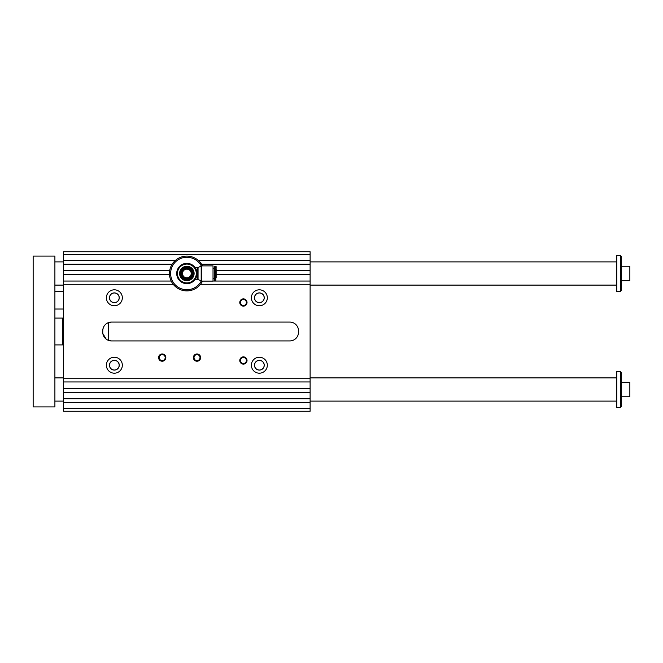 <?xml version="1.0" encoding="UTF-8"?>
<svg xmlns="http://www.w3.org/2000/svg" width="663" height="663" viewBox="0 0 663 663"><rect width="100%" height="100%" fill="white"/><g stroke="black" fill="none" stroke-linecap="round" stroke-linejoin="round"><path stroke-width="0.99" d="M173.681 262.134L173.2 262.722M169.455 273.496L169.604 275.775M199.828 285.098L201.038 283.573M201.303 283.2L202.505 281.112A17.404 17.404 0 0 1 169.488 274.515L63.598 274.515L63.598 251.749L310.11 251.749L310.11 411.251L63.598 411.251L63.598 274.515M169.488 274.515A17.404 17.404 0 0 1 202.505 265.888L199.828 261.893M183.087 282.927A10.152 10.152 0 0 1 176.814 274.946L178.695 278.211A9.423 9.423 0 0 0 186.858 282.927L190.621 282.927A10.152 10.152 0 0 1 183.087 282.927L186.858 282.927A9.423 9.423 0 0 0 195.021 278.211L196.903 274.946A10.152 10.152 0 0 1 193.132 281.477L195.021 278.211A9.423 9.423 0 0 0 186.858 264.073L190.621 264.073A10.152 10.152 0 0 1 196.903 274.946M196.903 272.045L193.132 265.523M186.858 264.073A9.423 9.423 0 0 0 178.695 268.788L176.814 272.045A10.152 10.152 0 0 1 183.087 264.073L186.858 264.073M180.576 265.523L178.695 268.788A9.423 9.423 0 0 0 178.695 278.211L180.576 281.477M193.132 281.477A10.152 10.152 0 0 1 190.621 282.927M186.858 266.974A6.522 6.522 0 0 1 192.51 276.761A6.522 6.522 0 0 1 181.206 276.761A6.522 6.522 0 0 1 186.858 266.974M183.087 264.073A10.152 10.152 0 0 1 190.621 264.073M186.858 283.648C190.132 283.3 190.132 283.3 186.858 283.648M184.745 283.424L184.322 283.325M196.994 272.924L196.944 272.36M195.353 267.951L197.466 267.695L197.466 279.297L198.046 279.454L198.046 267.545L197.466 267.695M196.024 277.847L195.809 278.278M197.466 278.833A5.801 5.801 0 0 1 195.187 279.297L197.466 279.297M186.858 268.813A4.682 4.682 0 0 1 190.911 275.841A4.682 4.682 0 0 1 182.797 275.841A4.682 4.682 0 0 1 186.858 268.813M186.858 269.145A4.351 4.351 0 0 1 190.621 275.675A4.351 4.351 0 0 1 183.087 275.675A4.351 4.351 0 0 1 186.858 269.145M216.146 277.847L216.146 269.145M201.262 265.996A16.244 16.244 0 0 0 176.598 260.907A16.244 16.244 0 0 0 176.598 286.084A16.244 16.244 0 0 0 201.262 280.996M213.022 281.112L213.022 265.888L201.759 265.888L201.759 281.112L213.022 281.112M195.544 269.145A9.713 9.713 0 0 0 193.845 266.741A9.713 9.713 0 0 1 196.198 270.827M189.212 264.073A9.713 9.713 0 0 0 184.496 264.073A9.713 9.713 0 0 1 189.212 264.073M179.872 266.741A9.713 9.713 0 0 0 177.518 270.827A9.713 9.713 0 0 1 179.872 266.741M177.518 276.173A9.713 9.713 0 0 0 179.872 280.25A9.713 9.713 0 0 1 177.518 276.173M188.532 283.068A9.713 9.713 0 0 0 189.212 282.927A9.713 9.713 0 0 1 184.496 282.927A9.713 9.713 0 0 0 185.184 283.068M196.198 276.173A9.713 9.713 0 0 1 193.845 280.25A9.713 9.713 0 0 0 195.544 277.847M193.381 357.597A3.622 3.622 0 0 1 198.817 354.465A3.622 3.622 0 0 1 198.817 360.738A3.622 3.622 0 0 1 193.381 357.597M158.581 357.597A3.622 3.622 0 0 1 164.018 354.465A3.622 3.622 0 0 1 164.018 360.738A3.622 3.622 0 0 1 158.581 357.597M239.782 360.498A3.622 3.622 0 0 0 245.219 363.639A3.622 3.622 0 0 0 245.219 357.365A3.622 3.622 0 0 0 239.782 360.498M239.782 302.502A3.622 3.622 0 0 1 245.219 299.361A3.622 3.622 0 0 1 245.219 305.635A3.622 3.622 0 0 1 239.782 302.502M111.45 340.923L289.814 340.923A8.702 8.702 0 0 0 298.507 332.221L298.507 330.779A8.702 8.702 0 0 0 289.814 322.077L111.45 322.077A8.702 8.702 0 0 0 102.757 330.779L102.757 332.221A8.702 8.702 0 0 0 111.45 340.923L108.55 340.426L108.55 322.574L111.45 322.077M251.385 297.786A7.973 7.973 0 0 1 263.344 290.883A7.973 7.973 0 0 1 263.344 304.69A7.973 7.973 0 0 1 251.385 297.786M122.332 297.786A7.973 7.973 0 0 0 110.365 290.883A7.973 7.973 0 0 0 110.365 304.69A7.973 7.973 0 0 0 122.332 297.786M251.385 365.214A7.973 7.973 0 0 0 263.344 372.117A7.973 7.973 0 0 0 263.344 358.31A7.973 7.973 0 0 0 251.385 365.214M122.332 365.214A7.973 7.973 0 0 1 110.365 372.117A7.973 7.973 0 0 1 110.365 358.31A7.973 7.973 0 0 1 122.332 365.214M173.631 284.808L63.598 284.808M310.11 378.192L63.598 378.192M310.11 284.808L200.077 284.808M119.249 365.214A4.898 4.898 0 0 1 111.906 369.448A4.898 4.898 0 0 1 111.906 360.979A4.898 4.898 0 0 1 119.249 365.214M119.174 365.214A4.823 4.823 0 0 0 111.948 361.037A4.823 4.823 0 0 0 111.948 369.39A4.823 4.823 0 0 0 119.174 365.214M254.468 365.214A4.898 4.898 0 0 0 261.81 369.448A4.898 4.898 0 0 0 261.81 360.979A4.898 4.898 0 0 0 254.468 365.214M254.542 365.214A4.823 4.823 0 0 0 259.357 370.037A4.823 4.823 0 0 0 264.181 365.214A4.823 4.823 0 0 0 259.357 360.399A4.823 4.823 0 0 0 254.542 365.214M119.249 297.786A4.898 4.898 0 0 0 111.906 293.552A4.898 4.898 0 0 0 111.906 302.021A4.898 4.898 0 0 0 119.249 297.786M119.174 297.786A4.823 4.823 0 0 0 111.948 293.61A4.823 4.823 0 0 0 111.948 301.963A4.823 4.823 0 0 0 119.174 297.786M254.468 297.786A4.898 4.898 0 0 1 261.81 293.552A4.898 4.898 0 0 1 261.81 302.021A4.898 4.898 0 0 1 254.468 297.786M254.542 297.786A4.823 4.823 0 0 0 259.357 302.601A4.823 4.823 0 0 0 264.181 297.786A4.823 4.823 0 0 0 259.357 292.963A4.823 4.823 0 0 0 254.542 297.786M102.757 330.779C102.964 326.801 104.895 324.066 108.55 322.574M106.213 339.166L102.856 333.58M310.11 402.557L63.598 402.557M63.598 408.35L310.11 408.35M289.814 322.077C292.598 322.135 294.886 323.246 296.659 325.409M310.11 398.786L63.598 398.786M296.659 337.591C294.894 339.746 292.615 340.865 289.814 340.923M310.11 254.65L63.598 254.65M310.11 388.485L63.598 388.485M310.11 381.963L63.598 381.963M171.178 281.037L63.598 281.037M310.11 281.037L213.022 281.037M310.11 274.515L216.146 274.515M240.412 302.502A3 3 0 0 0 243.412 305.494A3 3 0 0 0 246.404 302.502A3 3 0 0 0 243.412 299.502A3 3 0 0 0 240.412 302.502M214.621 266.319L214.621 280.673L214.265 266.675L216.146 266.675L215.79 280.673L215.79 266.319M213.022 268.275L214.265 268.275M201.759 281.112L201.179 280.955L201.179 266.037L201.759 265.888M198.046 279.454L201.179 280.955M186.858 268.498A4.997 4.997 0 0 1 191.184 275.999A4.997 4.997 0 0 1 182.532 275.999A4.997 4.997 0 0 1 186.858 268.498M186.858 266.244A7.252 7.252 0 0 1 193.132 277.126A7.252 7.252 0 0 1 180.576 277.126A7.252 7.252 0 0 1 186.858 266.244M176.814 274.946A10.152 10.152 0 0 1 176.814 272.045M310.11 270.744L216.146 270.744M310.11 264.214L201.577 264.214M310.11 392.256L63.598 392.256M310.11 260.443L198.37 260.443M175.347 260.443L63.598 260.443M169.678 270.744L63.598 270.744M172.14 264.214L63.598 264.214M194.01 357.597A3 3 0 0 0 197.01 360.597A3 3 0 0 0 200.002 357.597A3 3 0 0 0 197.01 354.606A3 3 0 0 0 194.01 357.597M159.211 357.597A3 3 0 0 0 162.203 360.597A3 3 0 0 0 165.203 357.597A3 3 0 0 0 162.203 354.606A3 3 0 0 0 159.211 357.597M240.412 360.498A3 3 0 0 1 243.412 357.506A3 3 0 0 1 246.404 360.498A3 3 0 0 1 243.412 363.498A3 3 0 0 1 240.412 360.498M620.278 255.371L621.148 256.241L621.148 290.75L620.278 291.621L620.278 255.371L616.797 255.371L616.797 291.621L620.278 291.621M33.15 256.1L54.905 256.1L54.905 406.9L33.15 406.9L33.15 256.1M621.148 396.756L629.85 396.756L629.85 382.253L621.148 382.253M621.148 372.25L621.148 406.759L620.278 407.629L620.278 371.379L621.148 372.25M620.278 371.379L616.797 371.379L616.797 407.629L620.278 407.629M54.905 401.107L63.598 401.107M310.11 401.107L616.797 401.107M54.905 261.893L63.598 261.893M310.11 261.893L616.797 261.893M62.587 337.301L63.598 337.301M54.905 344.909L62.587 344.909L62.587 318.091L54.905 318.091M54.905 309.024L63.598 309.024M621.148 280.747L629.85 280.747L629.85 266.244L621.148 266.244M186.858 267.927A5.569 5.569 0 0 1 191.682 276.28A5.569 5.569 0 0 1 182.035 276.28A5.569 5.569 0 0 1 186.858 267.927M195.187 267.695L195.187 267.695A5.801 5.801 0 0 1 197.466 268.167M214.621 280.673L215.79 280.673M213.022 278.717L214.265 278.717M198.046 267.545L201.179 266.037M54.905 377.902L63.598 377.902M310.11 377.902L616.797 377.902M54.905 285.098L63.598 285.098M310.11 285.098L616.797 285.098M62.587 325.699L63.598 325.699M54.905 291.621L63.598 291.621"/></g></svg>
